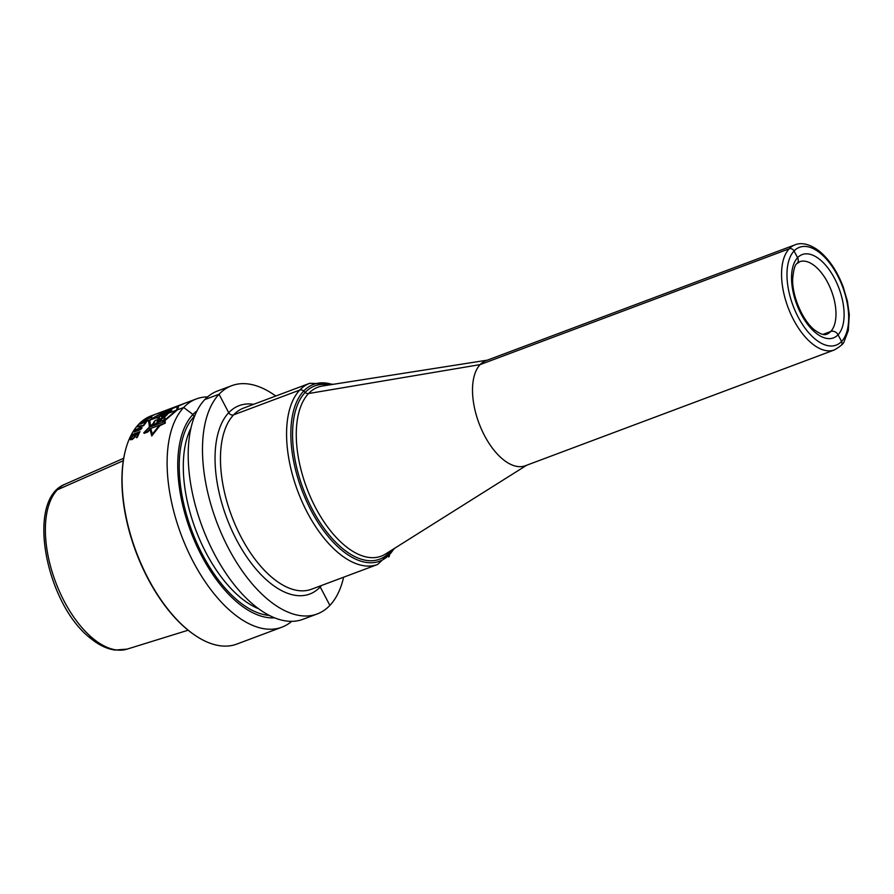 <?xml version="1.0" encoding="UTF-8"?>
<svg xmlns="http://www.w3.org/2000/svg" width="894" height="894" viewBox="0 0 894 894"><rect width="100%" height="100%" fill="white"/><g stroke="black" fill="none" stroke-linecap="round" stroke-linejoin="round"><path stroke-width="1.34" d="M795.012 244.855L485.956 360.662A56.099 28.474 69.5 0 0 473.764 404.11A56.099 28.474 69.5 0 0 502.942 459.36A56.099 28.474 -110.5 0 0 525.326 465.74L834.381 349.934A56.099 28.474 -110.5 0 1 812.009 343.553A56.099 28.474 69.5 0 1 782.82 288.304A56.099 28.474 69.5 0 1 795.012 244.855C799.594 242.81 808.399 242.553 819.653 251.426C829.453 259.718 837.265 271.452 843.098 286.605L847.411 301.166L849.3 314.699L848.305 330.568L844.148 341.508C843.824 343.497 840.572 346.302 834.381 349.934M275.765 396.031A121.875 61.854 69.5 0 0 231.702 385.694A121.875 61.854 69.5 0 0 205.218 480.078A121.875 61.854 69.5 0 0 268.613 600.097A121.875 61.854 -110.5 0 0 317.225 613.954A121.875 61.854 -110.5 0 0 343.642 577.2M231.702 385.694L217.421 391.036A121.875 61.854 69.5 0 0 190.936 485.431A121.875 61.854 69.5 0 0 254.332 605.439A121.875 61.854 -110.5 0 0 302.954 619.296L317.225 613.954M197.004 410.804A111.806 56.747 69.5 0 0 181.806 501.188A111.806 56.747 69.5 0 0 238.419 603.305A111.806 56.747 -110.5 0 0 274.57 617.821M207.598 396.891A121.875 61.854 69.5 0 0 196.334 398.936A121.875 61.854 69.5 0 0 169.849 493.332A121.875 61.854 69.5 0 0 233.245 613.34A121.875 61.854 -110.5 0 0 281.867 627.197A121.875 61.854 -110.5 0 0 291.701 621.341M281.867 627.197L236.843 644.071A121.875 61.854 -110.5 0 1 194.512 634.952A121.875 61.854 -110.5 0 1 188.221 630.214A121.875 61.854 69.5 0 1 125.395 450.498A121.875 61.854 69.5 0 1 151.309 415.811L159.635 412.693A121.875 61.854 -110.5 0 1 159.825 412.626L160.35 412.425M125.305 450.867A121.103 61.462 69.5 0 0 125.205 451.235A121.103 61.462 69.5 0 0 187.639 629.812A121.103 61.462 -110.5 0 0 193.886 634.516L194.512 634.952M480.123 364.607L789.19 248.8A3.867 3.241 43.5 0 1 794.062 250.979L797.582 257.684A5.8 4.85 43.5 0 1 797.113 263.428A5.8 4.85 43.5 0 0 797.582 257.684L794.062 250.979A3.867 3.241 43.5 0 0 789.19 248.8L480.123 364.607L308.519 393.539L480.123 364.607M822.905 334.423L830.738 331.495A5.8 4.85 43.5 0 1 838.058 334.769L841.578 341.474A3.867 3.241 43.5 0 1 841.254 345.319M389.337 551.62A3.867 3.241 -136.5 0 0 389.281 552.693L389.493 554.548A3.867 3.241 43.5 0 1 388.722 556.996M319.873 586.095A3.867 3.241 -136.5 0 0 320.22 586.956L329.897 605.394M56.255 490.582A4.638 3.889 43.5 0 1 57.339 489.811L123.294 460.723L57.339 489.811A4.638 3.889 43.5 0 0 56.255 490.582M138.648 424.371L183.672 407.496L192.948 414.458L194.087 416.626A2.905 2.425 -136.5 0 0 194.277 416.95A2.905 2.425 -136.5 0 1 194.087 416.626L192.948 414.458L183.672 407.496L138.648 424.371M204.76 399.596L219.041 394.243L228.719 412.682A3.867 3.241 -136.5 0 0 233.591 414.861L299.713 390.086A3.867 3.241 43.5 0 1 303.658 391.047L305.145 392.421A3.867 3.241 -136.5 0 0 308.519 393.539A3.867 3.241 -136.5 0 1 305.145 392.421L303.658 391.047A3.867 3.241 43.5 0 0 299.713 390.086L233.591 414.861A3.867 3.241 -136.5 0 1 228.719 412.682L219.041 394.243L204.76 399.596M159.825 425.767L151.745 435.959L149.968 429.377L150.907 429.031L152.36 434.16L158.596 426.237L165.301 423.108L165.111 421.085L162.44 422.08L176.498 410.067L177.548 406.301L185.572 402.982L179.403 405.485M166.385 410.391L148.538 420.538L149.421 426.963L143.755 432.819L144.225 433.333L147.834 431.981L149.946 429.388M163.725 421.599L177.682 409.62L178.744 405.82M171.648 408.189L172.475 407.876M165.345 410.581L184.812 403.283L163.043 412.57L172.777 407.955L165.345 410.581M162.708 412.872L171.838 410.067L169.715 411.821L158.875 416.604L162.473 414.257L163.323 413.419L161.512 413.978L162.708 412.872M168.62 411.687L164.664 413.363L168.62 411.687M158.584 416.939L168.284 413.296L167.234 414.514C164.977 417.666 156.741 420.616 159.355 417.52L157.188 418.325L158.584 416.939M161.602 416.626C161.356 417.721 162.518 417.286 165.077 415.319L161.602 416.626M155.299 420.392L165.01 417.777L164.362 419.588L150.572 425.946L154.818 421.934L153.679 422.247L155.299 420.392M157.523 421.04L156.897 421.834L161.356 419.856L157.523 421.04M147.89 431.21L144.437 432.506L149.477 427.22L164.597 421.566L164.742 423.22L150.002 428.751L147.89 431.21M173.492 407.496L164.731 410.804L167.469 409.977L149.745 420.091L150.561 426.539L149.41 426.963M152.315 415.431A121.875 61.854 69.5 0 0 151.533 415.732L196.334 398.936M159.423 412.771L159.098 412.894A121.875 61.854 69.5 0 0 158.707 413.05L155.791 414.157A121.875 61.854 69.5 0 0 155.377 414.291L152.461 415.386A121.875 61.854 -110.5 0 1 153.053 415.162L153.712 414.917M154.081 414.939L147.387 417.811L154.081 414.939M148.75 417.99L144.169 419.912A121.875 61.854 69.5 0 0 143.655 420.303L151.544 417.308A121.875 61.854 -110.5 0 1 151.879 417.051L148.75 417.99M155.791 414.157L156.048 414.045A121.875 61.854 -110.5 0 1 156.439 413.888L155.779 414.134M153.444 415.229L148.303 417.442L153.444 415.229M144.906 419.666L147.733 418.615A121.875 61.854 69.5 0 0 147.398 418.873L144.571 419.923A121.875 61.854 -110.5 0 1 144.906 419.666M150.717 417.621L148.058 418.615A121.875 61.854 -110.5 0 1 148.393 418.358L151.052 417.364A121.875 61.854 69.5 0 0 150.717 417.621M145.119 420.973L140.581 422.996A121.875 61.854 69.5 0 0 140.123 423.465L140.291 424.069L141.475 423.734L148.002 420.459A121.875 61.854 -110.5 0 1 148.315 420.146L145.119 420.973M141.341 422.761L144.157 421.711A121.875 61.854 69.5 0 0 143.856 422.013L141.029 423.074A121.875 61.854 -110.5 0 1 141.341 422.761M147.175 420.772L144.515 421.767A121.875 61.854 -110.5 0 1 144.828 421.454L147.488 420.459A121.875 61.854 69.5 0 0 147.175 420.772M142.816 425.957L143.643 425.656A121.875 61.854 -110.5 0 1 146.191 422.415L145.364 422.717A121.875 61.854 69.5 0 0 143.23 425.399L137.665 426.192A121.875 61.854 69.5 0 0 137.229 426.729L142.816 425.957M139.945 427.6L135.497 429.791L134.089 432.048L140.57 429.623L142.146 427.678L139.945 427.6M139.453 428.159L141.252 428.092L140.09 429.556L134.938 431.489L135.966 429.835L139.453 428.159M131.798 435.277L139.609 432.35A121.875 61.854 -110.5 0 1 139.956 431.668L132.156 434.596A121.875 61.854 69.5 0 0 131.798 435.277M134.435 435.713L134.659 436.428A121.875 61.854 69.5 0 0 134.335 437.166L131.988 439.099L131.016 438.406A121.875 61.854 -110.5 0 1 131.34 437.669L132.994 436.16A121.875 61.854 -110.5 0 1 133.329 435.456L130.513 437.982A121.875 61.854 69.5 0 0 130.189 438.719L130.323 439.714L132.223 439.546L135.162 436.853A121.875 61.854 -110.5 0 1 135.486 436.116L135.374 435.166L138.034 434.171A121.875 61.854 69.5 0 0 136.48 437.736L137.307 437.423A121.875 61.854 -110.5 0 1 139.151 433.277L134.826 434.897A121.875 61.854 69.5 0 0 134.435 435.713M526.711 465.215L385.482 554.045A90.216 45.784 -110.5 0 1 345.218 545.91A90.216 45.784 69.5 0 1 297.601 452.688A90.216 45.784 69.5 0 1 322.51 385.996L487.342 360.148M329.249 384.934A92.518 46.957 69.5 0 0 292.997 444.72A92.518 46.957 69.5 0 0 342.771 548.67A92.518 46.957 -110.5 0 0 391.248 550.413M393.896 548.748A94.373 47.896 -110.5 0 1 342.044 550.436A94.373 47.896 69.5 0 1 291.042 441.155A94.373 47.896 69.5 0 1 332.333 384.454M377.648 564.46L311.525 589.224A96.731 49.092 -110.5 0 1 272.938 578.228A96.731 49.092 69.5 0 1 222.628 482.983A96.731 49.092 69.5 0 1 243.649 408.066L309.76 383.291A96.731 49.092 69.5 0 0 288.74 458.209A96.731 49.092 69.5 0 0 339.061 553.453A96.731 49.092 -110.5 0 0 377.648 564.46L395.036 548.033M253.661 404.323A100.597 51.059 69.5 0 0 215.599 470.579A100.597 51.059 69.5 0 0 269.63 582.586A100.597 51.059 -110.5 0 0 321.538 585.481M258.612 608.747A106.397 54.009 -110.5 0 1 241.022 597.974A106.397 54.009 69.5 0 1 190.936 428.125M194.624 416.079A109.303 55.473 69.5 0 0 184.119 505.49A109.303 55.473 69.5 0 0 238.542 601.237A109.303 55.473 -110.5 0 0 269.317 615.407M188.131 630.214L127.104 649.122A88.137 44.734 -110.5 0 1 93.188 638.674A88.137 44.734 69.5 0 1 47.561 553.107A88.137 44.734 69.5 0 1 65.273 484.123L123.707 458.264M94.004 639.322A83.5 42.376 -110.5 0 1 89.858 636.193M820.334 253.248A52.232 26.507 69.5 0 0 787.066 271.083A52.232 26.507 69.5 0 0 815.317 339.195A52.232 26.507 -110.5 0 0 848.574 321.371A52.232 26.507 -110.5 0 0 820.334 253.248M819.954 259.618A44.499 22.585 69.5 0 0 791.626 274.804A44.499 22.585 69.5 0 0 815.686 332.836A44.499 22.585 -110.5 0 0 844.025 317.638A44.499 22.585 -110.5 0 0 819.954 259.618M814.993 266.144A38.688 19.634 69.5 0 0 799.56 261.752C797.247 264.602 794.554 260.59 792.665 278.76C791.928 296.015 802.834 321.024 814.68 330.087C824.011 336.77 826.179 334.132 826.715 334.211A38.688 19.634 -110.5 0 0 835.119 304.239A38.688 19.634 -110.5 0 0 814.993 266.144M309.76 383.291L333.663 384.252M125.205 451.235L125.395 450.498M127.104 649.122L115.024 650.061C106.878 648.921 98.753 645.021 90.663 638.383C45.896 604.378 25.088 499.109 65.273 484.123"/></g></svg>
